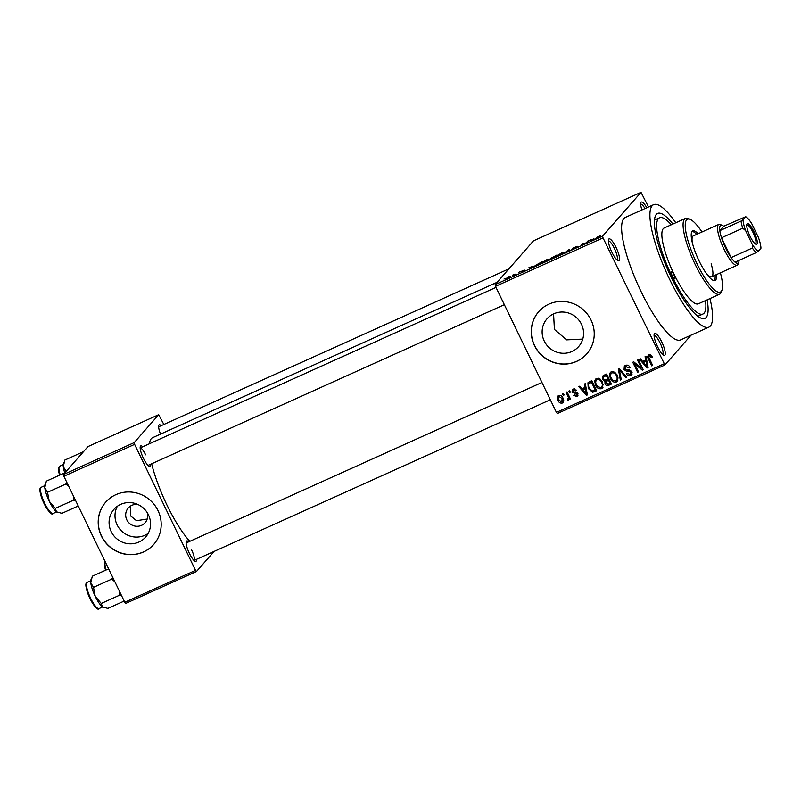 <?xml version="1.0" encoding="UTF-8"?>
<svg xmlns="http://www.w3.org/2000/svg" width="801" height="801" viewBox="0 0 801 801"><rect width="100%" height="100%" fill="white"/><g stroke="black" fill="none" stroke-linecap="round" stroke-linejoin="round"><path stroke-width="1.2" d="M616.069 247.439A11.995 2.894 -114.3 0 1 618.102 260.705A11.995 2.894 -114.3 0 1 611.894 252.195A11.995 2.894 -114.3 0 1 608.55 239.519A11.995 2.894 -114.3 0 1 616.069 247.439M616.93 259.884A10.393 2.513 65.7 0 0 614.377 248.39A10.393 2.513 65.7 0 0 608.39 240.941M661.756 341.937A11.995 2.894 -114.3 0 1 663.789 355.213A11.995 2.894 -114.3 0 1 657.581 346.703A11.995 2.894 -114.3 0 1 654.227 334.027A11.995 2.894 -114.3 0 1 661.756 341.937M662.617 354.382A10.393 2.513 65.7 0 0 660.064 342.898A10.393 2.513 65.7 0 0 654.077 335.449M148.195 533.356A21.046 20.305 41.3 0 1 117.106 524.845A21.046 20.305 41.3 0 1 117.326 506.282M137.832 504.47A11.194 10.803 -138.7 0 0 126.788 519.799A11.194 10.803 -138.7 0 0 147.324 512.8M130.783 505.872L130.363 515.724L136.53 520.69L147.204 519.018M111.189 531.594A21.046 20.305 -138.7 0 0 145.632 537.07A21.046 20.305 -138.7 0 0 148.425 514.793A21.046 20.305 -138.7 0 0 113.982 509.316A21.046 20.305 -138.7 0 0 111.189 531.594M101.397 536.079A31.99 30.859 -138.7 0 0 153.742 544.41A31.99 30.859 -138.7 0 0 157.987 510.557A31.99 30.859 -138.7 0 0 105.642 502.227A31.99 30.859 -138.7 0 0 101.397 536.079M105.702 502.167A31.99 30.859 -138.7 0 0 101.507 535.959A31.99 30.859 -138.7 0 0 153.802 544.35M582.768 339.083L566.617 339.864L554.422 329.441L553.571 313.892M581.476 324.255A21.046 20.305 41.3 0 1 578.682 346.533A21.046 20.305 41.3 0 1 544.239 341.056A21.046 20.305 41.3 0 1 547.033 318.778A21.046 20.305 41.3 0 1 581.476 324.255M534.447 345.551A31.99 30.859 -138.7 0 0 586.793 353.872A31.99 30.859 -138.7 0 0 591.038 320.02A31.99 30.859 -138.7 0 0 538.693 311.689A31.99 30.859 -138.7 0 0 534.447 345.551M538.753 311.629A31.99 30.859 -138.7 0 0 534.557 345.421A31.99 30.859 -138.7 0 0 586.853 353.812M150.578 464.26A11.194 2.703 -114.3 0 1 149.206 466.242A11.194 2.703 -114.3 0 1 143.419 458.302A11.194 2.703 -114.3 0 1 140.295 446.477A11.194 2.703 -114.3 0 1 142.688 446.758M196.545 559.338A11.194 2.703 -114.3 0 1 195.174 561.321A11.194 2.703 -114.3 0 1 189.376 553.381A11.194 2.703 -114.3 0 1 186.253 541.556A11.194 2.703 -114.3 0 1 188.656 541.836M193.992 560.47A9.592 2.323 65.7 0 0 191.589 549.897M707.133 299.854A57.582 13.917 -114.3 0 1 701.035 318.157A57.582 13.917 -114.3 0 1 671.238 277.326A57.582 13.917 -114.3 0 1 655.178 216.49A57.582 13.917 -114.3 0 1 672.93 224.04M697.751 316.195A52.786 12.756 65.7 0 0 698.722 315.934L702.968 314.012A52.786 12.756 65.7 0 0 705.521 300.575M675.784 222.748A67.174 16.23 65.7 0 0 653.636 204.666A67.174 16.23 65.7 0 0 669.576 279.229A67.174 16.23 65.7 0 0 708.885 327.138A67.174 16.23 65.7 0 0 709.976 298.573M653.636 204.666L625.341 217.431A67.174 16.23 65.7 0 0 641.281 291.995A67.174 16.23 65.7 0 0 680.59 339.904L708.885 327.138M497.151 282.272L152.601 437.686A60.776 14.688 65.7 0 0 149.437 443.724M151.659 463.769A60.776 14.688 65.7 0 0 167.008 505.141A60.776 14.688 65.7 0 0 189.807 541.316M512.49 275.244L513.671 274.513L512.49 275.244M515.634 274.132L513.071 275.724L515.824 274.523M518.668 272.45L519.839 271.729L518.668 272.45M524.275 270.047L521.761 271.139L524.465 270.358L522.032 271.739L523.534 270.798L520.82 271.589L524.305 270.037M521.271 271.779L522.252 271.639M533.226 266.092L529.902 268.535L528.97 267.614L533.326 266.282M546.883 259.514L549.376 259.063L544.87 261.797C542.537 262.768 541.716 262.908 542.407 262.217L546.943 259.654M561.671 252.846L564.164 252.395L559.669 255.129C557.326 256.1 556.505 256.24 557.196 255.549L561.731 252.976M599.208 235.915L600.55 235.724L597.826 236.796L595.193 239.088L599.278 236.055M599.619 236.165L598.938 236.195M603.023 237.877L495.499 286.368L495.088 284.625L533.486 240.831L641.02 192.33L602.612 236.125L603.023 237.877L664.91 364.996L691.063 335.178M495.088 284.625L602.612 236.125M593.942 238.708L590.607 241.151L589.686 240.23L594.032 238.898M586.192 242.873L587.754 241.101L588.655 240.69L586.702 242.913L583.508 243.284L581.045 245.466L582.998 243.244L586.302 243.093M577.191 246.318L573.326 247.98L577.05 246.918L573.957 248.68L571.824 249.241L576.079 247.219L572.425 248.39L577.261 246.287M573.326 248.3L572.505 248.55M563.774 253.256L569.421 249.361L570.142 250.383L569.211 250.803L568.81 249.802L563.774 253.256M550.878 258.363L556.885 255.018L554.933 257.241L551.579 258.262M535.268 265.962L542.097 261.697L540.144 263.919L534.868 265.922M505.882 278.878L508.995 276.605L510.778 276.305L505.611 278.848M503.999 279.068L505.181 278.347L503.999 279.068M664.91 364.996L557.386 413.496L556.415 412.385L663.939 363.884M641.02 192.33L648.52 206.968M562.532 393.922L563.433 393.521L564.124 394.953L563.223 395.354L562.532 393.922M568.71 391.138L569.611 390.728L570.302 392.17L569.401 392.57L568.71 391.138M584.35 384.079L585.301 383.659L587.403 394.913L586.462 395.344L578.743 386.613L579.684 386.192L581.906 388.835L585.02 387.424L584.35 384.079M599.899 378.823L602.452 381.867L602.552 387.954L601.521 388.705C598.737 389.166 596.755 387.964 595.564 385.121L594.712 381.116L595.513 379.183L596.555 378.422L599.899 378.823M614.687 372.155L617.241 375.188L617.341 381.286L616.309 382.037C613.526 382.488 611.543 381.296 610.352 378.442L609.511 374.437L610.302 372.505L611.343 371.744L614.687 372.155M630.007 374.427L630.918 372.054L630.147 371.163L626.592 371.314L624.069 369.551L624.339 366.177L625.471 365.376C627.523 364.715 629.055 365.396 630.087 367.419L629.246 367.949L625.951 366.588L625.14 367.158L627.073 365.316L624.96 369.121L631.839 371.684L631.619 374.868L630.607 375.589C628.775 376.2 627.383 375.609 626.442 373.817L627.283 373.276L630.007 374.427L632.089 372.325M645.065 356.695L646.007 356.275L648.109 367.529L647.168 367.959L639.448 359.228L640.389 358.808L642.612 361.451L645.736 360.039L645.065 356.695M495.499 286.368L556.415 412.385M650.632 354.883L652.344 357.066L651.503 357.596L649.411 356.004L648.81 357.196L652.655 365.486L651.754 365.887L648.46 359.088C647.358 357.356 647.498 355.934 648.88 354.813L650.632 354.883M650.472 354.793L648.81 357.196M648.169 355.324L648.88 354.813M637.516 360.1L638.417 359.699L643.263 369.722L642.302 370.152L634.622 363.824L638.507 371.864L637.606 372.275L632.76 362.252L633.721 361.812L641.401 368.12L637.516 360.1M618.312 368.76L619.193 368.37L626.702 377.191L625.771 377.611L619.373 369.712L621.266 379.634L620.324 380.064L618.312 368.76M603.864 375.279L606.647 374.027L611.493 384.049L608.7 385.311C607.098 385.952 605.866 385.481 605.005 383.909L604.955 381.366L602.542 379.464L602.622 376.12L603.864 375.279M589.216 381.887L591.859 380.695L596.705 390.718L592.67 392.32L588.264 388.485L587.944 382.778L589.216 381.887M576.289 395.484L577.02 394.072L576.44 393.601L572.094 392.32L572.264 389.596L573.136 388.986L576.46 390.337L575.629 390.868L573.035 390.437L574.647 388.805L572.905 391.729L577.851 393.521L577.661 395.924L576.82 396.515L573.726 395.374L574.567 394.833L576.289 395.484L578.002 393.802M568.069 398.878L568.51 397.646L566.137 392.3L567.038 391.889L570.562 399.178L569.661 399.589L569.1 398.427L568.65 400.2L567.599 400.2L567.358 399.038L569.431 397.426M558.677 395.504C560.72 395.153 562.162 396.034 563.013 398.147C564.154 400.14 563.924 401.772 562.322 403.053C560.31 403.414 558.878 402.563 558.027 400.49C556.845 398.477 557.055 396.815 558.677 395.504L557.886 396.084M563.113 402.482L562.322 403.053L563.443 401.782L561.972 401.942M671.318 224.761A52.786 12.756 65.7 0 0 659.553 217.782L655.318 219.704A52.786 12.756 65.7 0 0 654.477 220.255M63.87 476.265L63.449 474.522L134.198 442.613L134.608 444.365L63.87 476.265L124.776 602.282L195.524 570.372L196.495 571.483L214.087 551.428M196.495 571.483L125.747 603.393L124.776 602.282M134.198 442.613L158.678 414.688L163.845 424.48M158.678 414.688L87.94 446.598L63.449 474.522M134.608 444.365L195.524 570.372M160.53 434.102A11.194 2.703 -114.3 0 1 158.768 425.401A11.194 2.703 -114.3 0 1 161.171 425.691M145.622 454.818A9.592 2.323 65.7 0 0 140.155 447.929L495.999 287.399M641.941 209.942A11.995 2.894 -114.3 0 1 640.83 202.713A11.995 2.894 -114.3 0 1 646.828 207.739M645.025 208.55A10.393 2.513 65.7 0 0 640.67 204.135M652.204 356.795L651.503 357.596M650.522 354.733L649.921 355.934M652.465 365.086L651.754 365.887M648.99 356.345L648.89 354.813M648.009 366.998L647.168 367.959M644.024 361.872L643.353 361.121M646.537 359.118L645.736 360.039M646.747 360.24L643.493 362.483L647.068 366.728L645.996 361.351L643.493 362.483M647.398 363.694L646.567 364.645M646.787 360.45L645.996 361.351M647.809 365.887L647.068 366.728M643.053 369.291L642.302 370.152M642.492 368.12L641.851 367.599M635.273 363.083L634.622 363.824M638.307 371.464L637.606 372.275M635.023 363.364L634.642 362.563M642.102 367.319L641.401 368.12M629.946 367.158L629.246 367.949M632.039 374.147L630.607 375.589M631.719 374.317L629.766 374.528M631.609 371.274L630.918 372.054M630.798 370.422L630.147 371.163M629.516 369.862L627.704 370.052L626.592 371.314M624.8 368.71L624.069 369.551M624.9 367.519L625.01 365.616M626.422 376.86L625.771 377.611M619.864 369.151L619.373 369.712M621.165 379.103L620.324 380.064M617.821 380.555L616.309 382.037M617.421 380.765L615.468 380.966M611.073 377.631L610.352 378.442M610.622 374.508L610.622 373.176L609.511 374.437M610.622 373.176L610.953 371.954M613.306 371.544L611.914 372.916C610.282 374.287 610.072 376.009 611.273 378.072L612.745 380.165L615.739 380.865L618.162 378.032M615.739 380.865C617.411 379.454 617.601 377.692 616.329 375.579C615.458 373.466 613.987 372.575 611.914 372.916L613.035 371.644M617.03 374.788L616.329 375.579M611.193 383.419L608.7 385.311M609.811 384.039L607.819 384.25M605.716 383.088L605.005 383.909M606.117 382.638L606.077 380.095L604.955 381.366M603.273 378.633L602.542 379.464M603.323 377.311L603.333 375.559M606.908 374.568L603.533 377.011L603.433 379.043L606.237 379.914L608.019 379.113L606.317 375.599L603.533 377.011M609.181 379.253L606.938 380.495M610.732 382.477L610.032 383.279L608.58 380.285L605.886 381.676L607.008 380.415M609.291 379.484L608.58 380.285M607.108 380.305L605.997 381.576L605.826 383.339L608.46 383.989L610.032 383.279M608.72 378.312L608.019 379.113M607.018 374.798L606.317 375.599M605.516 375.198L604.405 376.46M603.033 387.223L601.521 388.705M602.632 387.434L600.68 387.634M596.274 384.3L595.564 385.121M595.834 381.176L595.834 379.844L594.712 381.116M595.834 379.844L596.154 378.633M598.517 378.212L597.125 379.584C595.493 380.956 595.283 382.678 596.475 384.74L597.957 386.833L600.95 387.534L603.363 384.7M600.95 387.534C602.612 386.132 602.813 384.37 601.541 382.257C600.67 380.135 599.198 379.253 597.125 379.584L598.237 378.322M602.242 381.456L601.541 382.257M596.395 390.087L593.781 391.048L592.67 392.32M593.781 391.048L592.92 390.948M588.975 387.674L588.264 388.485M588.445 384.33L588.615 382.207M592.119 381.236L588.765 383.769L588.345 385.491L589.166 388.095L592.259 391.048L595.233 389.957L591.528 382.277L588.765 383.769M595.944 389.146L595.233 389.957M592.229 381.466L591.528 382.277M591.018 381.737L589.906 383.008M587.303 394.372L586.462 395.344M583.308 389.256L582.647 388.495M585.831 386.503L585.02 387.424M586.042 387.624L582.778 389.867L586.362 394.112L585.291 388.735L582.778 389.867M586.692 391.078L585.861 392.029M586.082 387.834L585.291 388.735M587.093 393.271L586.362 394.112M576.299 390.097L575.629 390.868M578.062 395.193L576.82 396.515M577.942 395.243L576.41 395.424M577.721 393.281L577.02 394.072M577.231 392.7L576.44 393.601M577.551 392.33L574.347 392.31M572.815 391.499L572.094 392.32M572.985 390.488L572.975 389.056M570.102 391.769L569.401 392.57M570.362 398.778L569.661 399.589M569.801 397.616L569.1 398.427M569.761 398.938L568.72 398.928L567.599 400.2M568.72 398.928L568.6 398.377M569.181 397.606L569.621 396.375M569.351 396.685L568.51 397.646M568.67 395.273L567.959 396.074M563.934 394.553L563.223 395.354M558.738 399.669L558.027 400.49M558.477 397.316L558.567 395.554M560.139 395.354L558.738 396.865L558.898 400.009L561.841 402.002L563.644 399.969M561.841 402.002L562.112 398.558L559.158 396.555L560.199 395.364M562.813 397.757L562.112 398.558M591.158 240.911L590.627 239.799M592.099 240.33L593.411 239.109L590.898 240.24L591.208 240.881L590.828 240.12M591.268 240.851L591.999 240.13M590.898 240.24L591.218 240.741M569.962 250.473L569.421 249.361M569.281 250.773L568.81 249.802M559.949 254.998L563.594 252.916M563.403 253.066L561.451 253.106L558.097 255.149L559.889 254.868M558.157 255.739L558.097 255.149M554.322 257.522L554.843 256.731L551.148 258.933M551.088 258.623L554.262 257.391M555.263 256.871L555.754 255.689L551.779 258.152M553.361 257.401L555.073 256.47M551.689 257.762L553.301 257.271M545.161 261.667L548.795 259.594M548.605 259.734L546.652 259.774L543.298 261.827L545.091 261.547M543.368 262.408L543.298 261.827M539.473 264.06L540.965 262.358L535.959 265.141L539.534 264.19M536.7 265.461L535.959 265.141M530.452 268.285L529.922 267.184M531.383 267.714L532.695 266.493L530.192 267.624L530.502 268.265L530.112 267.494M530.562 268.235L531.293 267.514M530.192 267.624L530.512 268.125M507.814 278.147L510.157 276.846M509.987 276.956L508.775 276.846L506.663 278.638M506.653 278.167L507.754 278.037M673.751 274.473A3.995 0.961 65.7 0 0 671.408 271.619A3.995 0.961 65.7 0 0 672.359 276.055A3.995 0.961 65.7 0 0 674.692 278.908A3.995 0.961 65.7 0 0 673.751 274.473M698.092 233.742A27.194 6.568 65.7 0 0 692.715 230.908A27.194 6.568 65.7 0 0 699.163 261.086A27.194 6.568 65.7 0 0 715.073 280.48A27.194 6.568 65.7 0 0 716.505 274.573M696.67 234.383A27.194 6.568 65.7 0 0 692.084 231.399M701.986 231.99A39.99 9.662 65.7 0 0 690.172 219.404A39.99 9.662 65.7 0 0 696.94 263.619A39.99 9.662 65.7 0 0 722.011 290.002A39.99 9.662 65.7 0 0 720.399 272.811M722.011 290.002L721.321 292.015A41.582 10.053 -114.3 0 1 719.578 294.237A41.582 10.053 -114.3 0 1 695.248 264.58A41.582 10.053 -114.3 0 1 685.386 218.423A41.582 10.053 -114.3 0 1 688.199 218.583L690.172 219.404M685.386 218.423L664.159 227.995A41.582 10.053 65.7 0 0 674.021 274.152A41.582 10.053 65.7 0 0 698.362 303.809L719.578 294.237M659.553 217.782A52.786 12.756 65.7 0 0 672.079 276.375A52.786 12.756 65.7 0 0 702.968 314.012M692.394 242.953A22.388 5.407 -114.3 0 1 693.276 235.915L718.737 224.43A22.388 5.407 -114.3 0 1 720.259 224.52L722.222 225.331A20.796 5.026 65.7 0 0 720.369 225.592A20.796 5.026 65.7 0 0 719.819 230.648A20.796 5.026 65.7 0 0 721.511 237.777L731.103 257.612A20.796 5.026 65.7 0 0 735.048 262.157A20.796 5.026 65.7 0 0 738.362 262.818A20.796 5.026 65.7 0 0 738.782 262.047A20.796 5.026 65.7 0 0 739.053 260.345M711.128 263.839A22.388 5.407 -114.3 0 1 711.688 276.745A22.388 5.407 -114.3 0 1 705.831 272.751M714.292 280.62A27.194 6.568 65.7 0 0 715.083 275.204M64.711 472.86L46.338 481.141L44.796 487.669A15.569 3.765 65.7 0 0 49.282 501.286L47.519 492.285L44.796 487.669A15.569 3.765 65.7 0 1 44.936 484.835L45.417 483.434M66.683 482.092L65.892 483.994L47.519 492.285M65.892 483.994L68.956 486.808M55.299 508.375L49.282 501.286A15.569 3.765 65.7 0 0 56.47 511.819L55.299 508.375L73.672 500.084L75.494 500.315M73.412 496.009L73.672 500.084M78.228 505.972L61.897 513.331L56.47 511.819A15.569 3.765 65.7 0 0 57.332 512.33A15.569 3.765 65.7 0 0 57.432 512.37M756.915 244.155A11.354 2.743 -114.3 0 1 755.904 244.295A11.354 2.743 -114.3 0 1 749.496 235.124A11.354 2.743 -114.3 0 1 746.852 224.25A11.354 2.743 -114.3 0 1 747.083 223.829A11.354 2.743 -114.3 0 1 753.981 231.739A11.354 2.743 -114.3 0 1 756.915 244.155M755.243 243.904A10.393 2.513 65.7 0 0 755.423 243.854A10.393 2.513 65.7 0 0 755.653 243.684A10.393 2.513 65.7 0 0 753.2 232.831A10.393 2.513 65.7 0 0 746.882 224.901A10.393 2.513 65.7 0 0 746.722 225.001M738.782 262.047L738.091 264.06A22.388 5.407 -114.3 0 1 737.641 264.891A22.388 5.407 -114.3 0 1 737.16 265.251A22.388 5.407 -114.3 0 1 723.533 248.18A22.388 5.407 -114.3 0 1 718.257 224.791A22.388 5.407 -114.3 0 1 718.737 224.43M741.045 221.076L743.048 219.764A19.194 4.636 65.7 0 0 745.621 230.618L742.727 228.205A20.796 5.026 -114.3 0 1 741.045 221.076L719.819 230.648L723.673 226.252A20.796 5.026 65.7 0 0 722.222 225.331M742.727 228.205L721.511 237.777A20.796 5.026 65.7 0 0 731.103 257.612L752.319 248.04L752.259 244.355A19.194 4.636 65.7 0 0 758.277 251.264L760.95 248.22A19.194 4.636 65.7 0 0 758.387 237.366L751.738 223.639A19.194 4.636 65.7 0 0 745.721 216.721L743.048 219.764M758.277 251.264L756.274 252.585A20.796 5.026 -114.3 0 1 752.319 248.04M735.048 262.157L756.274 252.585M745.721 216.721L723.673 226.252M745.621 230.618L752.259 244.355M83.194 451.784L64.821 460.074L63.279 466.603A15.569 3.765 65.7 0 0 64.761 472.86M66.583 470.948L66.002 471.208L63.279 466.603A15.569 3.765 65.7 0 1 63.409 463.769L63.9 462.357M108.626 568.86L92.305 576.219L90.763 582.748A15.569 3.765 65.7 0 0 95.239 596.365L93.487 587.363L90.763 582.748A15.569 3.765 65.7 0 1 90.893 579.914L91.384 578.512M112.641 577.171L111.86 579.073L93.487 587.363M111.86 579.073L114.923 581.886M101.266 603.453L95.239 596.365A15.569 3.765 65.7 0 0 102.428 606.898L101.266 603.453L119.639 595.163L121.452 595.393M119.369 591.088L119.639 595.163M124.185 601.05L107.865 608.41L102.428 606.898A15.569 3.765 65.7 0 0 103.299 607.408A15.569 3.765 65.7 0 0 103.399 607.448M649.17 358.277L648.46 359.088M629.446 369.942L628.405 371.133M621.025 370.523L620.495 371.133M607.999 379.784L606.888 381.056M595.293 390.588L594.182 391.859M576.32 392.38L575.208 393.651M569.251 250.793L568.86 249.992M53.096 513.491C51.875 515.634 48.631 511.859 43.374 502.157C39.96 493.516 39.049 488.7 40.641 487.709L41.262 487.248A14.398 3.474 65.7 0 0 40.951 487.479A14.398 3.474 65.7 0 0 44.335 502.517A14.398 3.474 65.7 0 0 53.096 513.491L56.601 511.909M51.474 513.071A13.437 3.244 -114.3 0 1 43.374 502.087A13.437 3.244 -114.3 0 1 40.501 488.74M59.584 475.173L58.533 467.974L59.735 466.182A14.398 3.474 65.7 0 0 59.424 466.412A14.398 3.474 65.7 0 0 60.225 474.883M59.614 475.153A13.437 3.244 -114.3 0 1 58.984 467.674M99.064 608.57C97.832 610.712 94.598 606.938 89.332 597.236C85.927 588.595 85.016 583.779 86.608 582.788L87.219 582.327A14.398 3.474 65.7 0 0 86.908 582.557A14.398 3.474 65.7 0 0 90.303 597.596A14.398 3.474 65.7 0 0 99.064 608.57L102.568 606.988M97.442 608.149A13.437 3.244 -114.3 0 1 89.332 597.166A13.437 3.244 -114.3 0 1 86.468 583.819M105.201 561.781A14.398 3.474 65.7 0 0 106.193 569.962M105.582 570.232A13.437 3.244 -114.3 0 1 104.941 562.753M649.06 356.255L650.172 354.983M41.262 487.248L44.766 485.666M504.35 304.69L148.045 465.401M158.628 426.833L508.945 268.826M194.002 560.48L550.317 399.769M186.112 542.988L541.957 382.477M737.16 265.251L711.688 276.745M59.735 466.182L63.239 464.6M87.219 582.327L90.723 580.745M105.542 570.252L104.49 563.053L105.702 561.261"/></g></svg>

